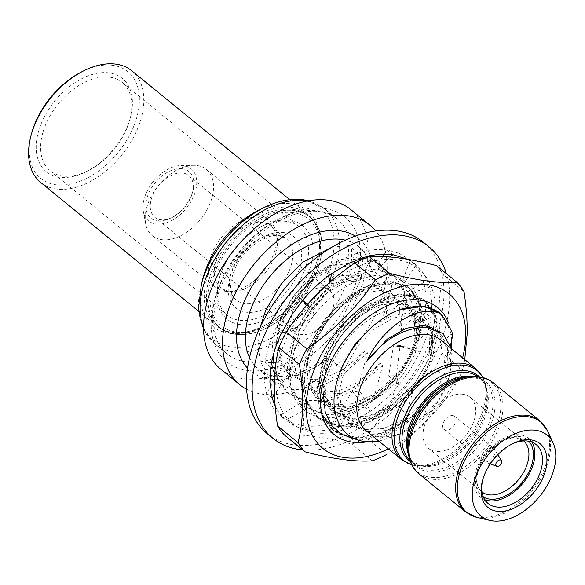 <?xml version="1.0" encoding="UTF-8"?>
<svg xmlns="http://www.w3.org/2000/svg" width="585" height="585" viewBox="0 0 585 585"><rect width="100%" height="100%" fill="white"/><g stroke="black" fill="none" stroke-linecap="round" stroke-linejoin="round"><path stroke-width="0.44" stroke-dasharray="2.92 2.19" d="M435.328 310.993A99.757 63.07 -50.8 0 1 354.188 425.8A99.757 63.07 -50.8 0 1 275.791 381.632A99.757 63.07 -50.8 0 1 356.93 266.833A99.757 63.07 -50.8 0 1 435.328 310.993M464.775 359.592L462.669 369.727L442.121 352.974C439.861 338.152 438.801 324.083 438.955 310.767C439.247 297.677 440.754 285.692 443.474 274.833L464.015 291.593M442.121 352.974A114.009 72.079 -50.8 0 1 434.714 368.572C406.663 387.606 383.804 410.655 366.13 437.712A114.009 72.079 -50.8 0 1 351.746 444.081C324.141 436.929 301.728 433.931 284.507 435.079M462.611 357.823A99.757 63.07 -50.8 0 1 388.345 448.87M462.669 369.727A114.009 72.079 -50.8 0 1 455.262 385.332C437.587 412.388 414.721 435.43 386.67 454.472L366.13 437.712M421.061 317.311A81.915 51.787 129.2 0 0 356.682 281.049A81.915 51.787 129.2 0 0 290.058 375.314A81.915 51.787 129.2 0 0 354.43 411.584A81.915 51.787 129.2 0 0 421.061 317.311M320.587 402.261L319.885 401.69A65.461 41.389 -50.8 0 0 380.462 390.283L379.731 394.641C395.767 380.755 407.365 364.353 414.538 345.45C417.683 336.499 419.233 327.995 419.189 319.936C419.737 290.116 393.639 275.221 363.307 289.758C333.062 302.599 304.829 343.709 307.359 374.239C307.739 381.12 309.458 387.131 312.529 392.264L320.587 402.261L324.573 405.01L342.305 409.573L363.219 405.449L384.272 393.391L402.392 375.343L414.984 354.174L420.264 333.223L418.436 317.955L410.948 307.015L407.467 304.683L391.636 301.67L372.623 307.344L353.479 320.96L337.252 340.558L326.562 363.278L323.183 385.778L326.635 402.37L335.797 414.67L339.783 417.419L357.515 421.982L378.429 417.858L399.387 405.866A65.461 41.389 129.2 0 0 432.615 343.3A65.461 41.389 129.2 0 0 428.98 325.106C421.653 304.375 394.297 302.196 369.34 319.454C344.082 335.922 324.251 369.179 323.585 395.767M448.11 322.021A81.915 51.787 -50.8 0 1 451.488 341.113M380.462 390.283C400.835 374.912 415.335 349.83 416.454 330.115L414.626 314.854L407.138 303.915L403.665 301.575L387.826 298.562L368.813 304.237L349.669 317.852L333.443 337.45L322.759 360.17L319.381 382.67L322.832 399.262L331.987 411.562L335.973 414.312L353.713 418.875L374.627 414.758L395.672 402.692L413.8 384.645L426.392 363.475L431.664 342.525C432.096 335.98 431.196 330.174 428.98 325.106M319.885 401.69A65.461 41.389 -50.8 0 1 312.529 392.264M451.167 347.585A81.915 51.787 -50.8 0 1 367.387 441.77M399.387 405.866L408.147 417.997C391.921 431.481 375.804 438.604 359.797 439.357L355.409 438.977M436.49 265.605A114.009 72.079 -50.8 0 1 443.474 274.833M372.287 460.841L351.746 444.081M455.262 385.332L434.714 368.572M414.538 345.45L420.769 319.834L418.385 301.231L409.156 287.857L404.9 284.99L385.544 281.188L362.356 287.886L338.993 304.193L319.176 327.739L306.05 355.051L301.765 382.1L305.772 402.027L316.668 416.769L321.436 420.052L342.693 425.405L367.782 420.257L393.047 405.5L414.772 383.511L429.792 357.742L435.979 332.243L433.602 313.64L424.366 300.266L420.11 297.399L400.762 293.597L377.566 300.295L354.21 316.602L334.386 340.141L321.26 367.46L316.975 394.509L320.982 414.436L331.885 429.171L336.646 432.454L357.903 437.814L382.992 432.666L408.147 417.997M379.731 394.641L401.456 372.652L416.483 346.883L422.67 321.384L420.286 302.781L411.05 289.407L406.794 286.54L387.445 282.738L364.25 289.436L340.894 305.743L321.07 329.282L307.944 356.601L303.659 383.65L307.666 403.577L318.569 418.312L323.337 421.595L344.587 426.955L369.683 421.8L394.941 407.05L416.666 385.054L431.693 359.292L437.88 333.794L435.496 315.191L426.26 301.816L422.004 298.95L402.655 295.14L379.46 301.845L356.104 318.145L336.28 341.691L323.154 369.011L318.869 396.06L322.876 415.986L333.779 430.721L338.547 434.004L359.797 439.357M312.302 407.299L304.456 402.992L301.714 404.059L299.293 403.584L306.269 409.229L308.229 409.368L312.302 407.299L309.041 430.363A101.344 64.072 129.2 0 0 338.788 427.299L333.084 422.648L350.466 415.387L364.674 406.677A101.344 64.072 129.2 0 0 393.296 380.228L406.107 362.7L414.597 347.336L420.301 351.987A101.344 64.072 129.2 0 0 431.035 317.648L425.332 312.997L426.07 295.469L423.869 282.438A101.344 64.072 129.2 0 0 410.429 260.325L398.656 253.071L387.058 250.014A101.344 64.072 129.2 0 0 357.311 253.078L339.929 260.34L325.721 269.049A101.344 64.072 129.2 0 0 297.1 295.491L284.281 313.019L275.798 328.39A101.344 64.072 129.2 0 0 265.063 362.729L264.325 380.25L266.526 393.281A101.344 64.072 129.2 0 0 279.966 415.401L291.739 422.655L303.337 425.712A101.344 64.072 129.2 0 0 333.084 422.648L341.209 409.288L349.654 411.679L350.049 411.05L360.696 392.301L352.309 391.153L341.209 409.288M302.672 449.902A123.508 78.083 129.2 0 0 411.409 391.87A123.508 78.083 129.2 0 0 446.406 273.692M267.126 433.573A123.508 78.083 129.2 0 0 278.665 440.615A123.508 78.083 129.2 0 0 412.198 378.795A123.508 78.083 129.2 0 0 423.269 242.153M352.309 391.153L364.674 406.677L370.378 411.328A101.344 64.072 129.2 0 0 398.999 384.886L409.763 370.517L420.301 351.987L410.312 348.77L396.498 346.188L414.597 347.336A101.344 64.072 129.2 0 0 425.332 312.997L413.983 322.745L419.006 322.408C416.403 312.412 412.542 303.037 407.431 294.277L403.694 293.962L413.983 322.745M403.694 293.962L423.869 282.438L429.573 287.096A101.344 64.072 129.2 0 0 416.132 264.976L410.429 260.325L402.202 281.195L404.345 282.986C396.484 277.063 387.833 272.296 378.4 268.669L377.128 265.539L402.202 281.195M363.014 257.729L357.311 253.078L360.17 274.636M384.403 254.161L387.058 250.014L392.762 254.665M302.803 300.149L297.1 295.491L303.249 300.785M328.558 275.776L325.721 269.049L331.424 273.7M270.767 367.38L265.063 362.729L271.586 362.524M307.425 304.375L312.778 308.975L314.262 316.507L290.599 330.488L288.164 322.54L275.798 328.39L281.502 333.04M275.169 405.866A101.344 64.072 129.2 0 0 285.67 420.052L279.966 415.401L299.293 403.584L301.904 405.741M276.04 362.386L287.513 362.035L291.608 369.808C287.791 374.568 285.012 378.532 283.272 381.698L277.89 374.575L278.182 374.137L266.526 393.281L272.23 397.932M304.456 402.992L303.337 425.712L309.041 430.363L295.191 426.319L285.67 420.052L306.269 409.229M360.696 392.301L370.378 411.328L353.135 421.573L338.788 427.299L349.654 411.679M407.855 259.33L416.132 264.976L404.345 282.986M407.431 294.277L429.573 287.096L431.913 303.059L431.035 317.648L419.006 322.408M396.352 375.709L398.999 384.886L388.718 375.804L396.352 375.709L400.096 345.486L393.412 345.991L388.718 375.804M410.312 348.77L400.096 345.486M396.498 346.188L393.412 345.991M275.338 367.914L291.608 369.808M283.528 381.369L274.475 394.626M277.487 375.226L277.89 374.575C279.827 370.758 283.038 366.583 287.513 362.035M306.503 305.428L314.262 316.507M286.621 331.607L290.599 330.488M288.164 322.54L312.778 308.975M329.691 280.544L329.275 277.378C339.578 275.484 349.918 274.855 360.287 275.491L360.96 280.544L330.006 283.674L329.867 282.167M362.89 259.148L360.96 280.544M330.269 281.824L330.006 283.674M328.148 274.731L329.275 277.378M390.363 257.005L378.4 268.669M382.897 256.522L377.128 265.539M462.925 394.275A32.935 20.826 129.2 0 0 429.668 414.597A32.935 20.826 129.2 0 0 428.549 448.351A32.935 20.826 129.2 0 0 435.803 451.386A32.935 20.826 129.2 0 0 469.06 431.065A32.935 20.826 129.2 0 0 470.186 397.31A32.935 20.826 129.2 0 0 462.925 394.275M452.819 415.555A8.395 5.309 -50.8 0 1 454.669 416.33A8.395 5.309 -50.8 0 1 454.384 424.929A8.395 5.309 -50.8 0 1 445.909 430.107A8.395 5.309 -50.8 0 1 444.059 429.339A8.395 5.309 -50.8 0 1 444.344 420.732A8.395 5.309 -50.8 0 1 452.819 415.555M484.885 461.901A8.395 5.309 129.2 0 0 492.841 457.485A8.395 5.309 129.2 0 0 494.42 449.017A8.395 5.309 129.2 0 0 493.645 448.125A8.395 5.309 129.2 0 0 491.795 447.349A8.395 5.309 129.2 0 0 483.327 452.527A8.395 5.309 129.2 0 0 483.042 461.134A8.395 5.309 129.2 0 0 484.066 461.704A8.395 5.309 129.2 0 0 484.885 461.901M40.657 182.425A72.05 45.55 129.2 0 0 56.54 189.065A72.05 45.55 129.2 0 0 129.285 144.605A72.05 45.55 129.2 0 0 131.742 70.763M291.52 207.419A72.05 45.55 -50.8 0 1 307.403 214.052A72.05 45.55 -50.8 0 1 316.99 261.1A72.05 45.55 -50.8 0 1 264.34 325.655A72.05 45.55 -50.8 0 1 232.201 332.353A72.05 45.55 -50.8 0 1 216.318 325.713A72.05 45.55 -50.8 0 1 218.775 251.872A72.05 45.55 -50.8 0 1 291.52 207.419M301.385 334.503A26.917 17.016 -50.8 0 1 295.447 332.024A26.917 17.016 -50.8 0 1 296.368 304.434A26.917 17.016 -50.8 0 1 323.549 287.82A26.917 17.016 -50.8 0 1 329.479 290.306A26.917 17.016 -50.8 0 1 328.565 317.889A26.917 17.016 -50.8 0 1 301.385 334.503M160.678 219.726A26.917 17.016 -50.8 0 1 154.747 217.247A26.917 17.016 -50.8 0 1 155.668 189.664A26.917 17.016 -50.8 0 1 182.842 173.05A26.917 17.016 -50.8 0 1 188.78 175.529A26.917 17.016 -50.8 0 1 192.363 193.108A26.917 17.016 -50.8 0 1 172.685 217.225A26.917 17.016 -50.8 0 1 160.678 219.726M229.62 291.198A39.59 25.031 129.2 0 0 232.984 291.389A39.59 25.031 129.2 0 0 265.312 272.698A39.59 25.031 129.2 0 0 277.122 237.269A39.59 25.031 129.2 0 0 270.935 226.205A39.59 25.031 129.2 0 0 262.212 222.556A39.59 25.031 129.2 0 0 222.242 246.98A39.59 25.031 129.2 0 0 220.896 287.557A39.59 25.031 129.2 0 0 229.62 291.198M225.02 291.257A42.756 27.027 129.2 0 0 228.655 291.462A42.756 27.027 129.2 0 0 263.572 271.279A42.756 27.027 129.2 0 0 276.325 233.02A42.756 27.027 129.2 0 0 269.648 221.064A42.756 27.027 129.2 0 0 260.223 217.123A42.756 27.027 129.2 0 0 217.057 243.506A42.756 27.027 129.2 0 0 215.602 287.323A42.756 27.027 129.2 0 0 225.02 291.257M161.767 239.66A42.756 27.027 129.2 0 0 204.933 213.284A42.756 27.027 129.2 0 0 206.395 169.467A42.756 27.027 129.2 0 0 196.97 165.526A42.756 27.027 129.2 0 0 193.335 165.321A42.756 27.027 129.2 0 0 158.425 185.511A42.756 27.027 129.2 0 0 145.665 223.77A42.756 27.027 129.2 0 0 152.341 235.726A42.756 27.027 129.2 0 0 161.767 239.66M156.027 223.982A33.608 21.25 129.2 0 0 192.904 197.92A33.608 21.25 129.2 0 0 183.697 165.694A33.608 21.25 129.2 0 0 180.845 165.54A33.608 21.25 129.2 0 0 153.394 181.409A33.608 21.25 129.2 0 0 143.362 211.485A33.608 21.25 129.2 0 0 156.027 223.982M182.249 168.751A30.084 19.02 129.2 0 0 149.233 192.077A30.084 19.02 129.2 0 0 157.475 220.925A30.084 19.02 129.2 0 0 170.893 218.125A30.084 19.02 129.2 0 0 192.882 191.171A30.084 19.02 129.2 0 0 182.249 168.751M286.496 221.415A57.008 36.036 129.2 0 0 261.071 226.709A57.008 36.036 129.2 0 0 219.412 277.787A57.008 36.036 129.2 0 0 226.995 315.008A57.008 36.036 129.2 0 0 239.558 320.258A57.008 36.036 129.2 0 0 297.114 285.085A57.008 36.036 129.2 0 0 299.059 226.666A57.008 36.036 129.2 0 0 286.496 221.415M62.734 176.019A57.008 36.036 -50.8 0 1 50.171 170.769A57.008 36.036 -50.8 0 1 52.109 112.349A57.008 36.036 -50.8 0 1 109.666 77.169A57.008 36.036 -50.8 0 1 122.236 82.426A57.008 36.036 -50.8 0 1 129.819 119.647A57.008 36.036 -50.8 0 1 88.159 170.718A57.008 36.036 -50.8 0 1 62.734 176.019M81.937 71.728A68.884 43.546 -50.8 0 1 112.656 65.323A68.884 43.546 -50.8 0 1 131.523 131.369A68.884 43.546 -50.8 0 1 55.941 184.765A68.884 43.546 -50.8 0 1 31.597 133.438M109.073 72.876A60.175 38.04 129.2 0 0 43.049 119.523A60.175 38.04 129.2 0 0 59.524 177.218A60.175 38.04 129.2 0 0 86.368 171.617A60.175 38.04 129.2 0 0 130.338 117.709A60.175 38.04 129.2 0 0 109.073 72.876M240.157 324.558A60.175 38.04 -50.8 0 1 218.892 279.718A60.175 38.04 -50.8 0 1 262.862 225.81A60.175 38.04 -50.8 0 1 289.699 220.216A60.175 38.04 -50.8 0 1 306.182 277.912A60.175 38.04 -50.8 0 1 240.157 324.558M203.119 277.692A74.697 47.224 129.2 0 0 229.517 333.348A74.697 47.224 129.2 0 0 262.84 326.408A74.697 47.224 129.2 0 0 317.428 259.484A74.697 47.224 129.2 0 0 291.023 203.829A74.697 47.224 129.2 0 0 257.707 210.775M511.685 444.169A38.003 24.029 129.2 0 0 510.807 444.6A38.003 24.029 129.2 0 0 483.034 478.647A38.003 24.029 129.2 0 0 482.786 479.59M220.786 369.208A102.923 65.074 129.2 0 0 243.47 378.685A102.923 65.074 129.2 0 0 347.395 315.176A102.923 65.074 129.2 0 0 350.905 209.693M246.614 389.23A102.923 65.074 129.2 0 0 262.482 394.195A102.923 65.074 129.2 0 0 362.868 336.017A102.923 65.074 129.2 0 0 375.709 230.965M531.823 442.084A38.003 24.029 129.2 0 0 528.526 438.362A38.003 24.029 129.2 0 0 520.153 434.86A38.003 24.029 129.2 0 0 481.777 458.311A38.003 24.029 129.2 0 0 480.482 497.257A38.003 24.029 129.2 0 0 484.789 499.744M366.598 431.13A58.749 37.14 129.2 0 0 379.548 436.542A58.749 37.14 129.2 0 0 405.749 431.079A58.749 37.14 129.2 0 0 448.68 378.451A58.749 37.14 129.2 0 0 440.863 340.09M378.941 441.2L398.963 434.487L424.096 416.118L428.374 402.502L425.829 400.433L406.867 421.931L404.974 420.388L413.164 390.1L410.619 388.023L391.657 409.529L389.764 407.979L397.954 377.691L395.409 375.614L376.447 397.12L374.554 395.57L382.744 365.281L380.199 363.205L361.237 384.711L359.336 383.16L367.526 352.872L364.981 350.795L346.027 372.301L328.733 358.195L324.521 358.7L321.099 363.153L371.124 257.81L369.742 266.351L371.102 268.968L391.833 285.882L383.643 316.171L386.188 318.247L405.149 296.741L407.043 298.291L398.853 328.58L401.398 330.657L420.359 309.151L422.253 310.693L414.063 340.989L416.608 343.059L435.569 321.56L437.47 323.103L429.28 353.391L431.825 355.468L450.779 333.962L452.68 335.512M416.498 328.134L426.45 327.593L439.584 332.726L447.73 346.335L447.035 367.877L452.183 361.406L449.221 376.44L439.225 399.131L424.096 416.118M452.183 361.406L451.43 348.704M404.974 420.388C385.983 433.916 367.738 439.518 350.225 437.2L331.878 429.171L319.49 410.399L317.348 385.778L324.733 358.181L340.39 331.695L361.779 310.218L385.508 296.924L407.811 293.699L424.366 300.266L434.743 317.392L435.569 321.56M406.867 421.931C387.884 435.467 369.632 441.068 352.119 438.743L333.779 430.721L321.384 411.95L319.242 387.328L326.635 359.731L342.291 333.238L363.68 311.768L387.402 298.467L409.705 295.249L426.26 301.816L436.644 318.942L437.47 323.103M389.764 407.979C370.773 421.507 352.528 427.108 335.015 424.79L316.668 416.761L304.28 397.997L302.138 373.376L309.523 345.779L325.18 319.286L346.569 297.816L370.298 284.515L392.601 281.297L409.156 287.857L419.533 304.99L420.359 309.151M391.657 409.529C372.674 423.057 354.422 428.659 336.909 426.333L318.569 418.312L306.174 399.54L304.032 374.919L311.425 347.322L327.081 320.829L348.47 299.359L372.192 286.065L394.495 282.84L411.05 289.407L421.434 306.533L422.253 310.693M374.554 395.57C355.563 409.098 337.318 414.707 319.805 412.381L301.458 404.359L289.063 385.588L286.921 360.967L294.313 333.37L309.97 306.876L331.359 285.407L355.088 272.105L377.391 268.888L393.939 275.447L404.323 292.58L405.149 296.741M376.447 397.12C357.464 410.648 339.212 416.249 321.699 413.931L303.352 405.902L290.964 387.131L288.822 362.517L296.215 334.912L311.863 308.427L333.26 286.95L356.982 273.656L379.285 270.431L395.84 276.998L406.217 294.123L407.043 298.291M362.173 256.479L348.865 245.62L347.856 263.477L350.4 265.553L362.173 256.479L339.87 259.696L316.149 272.998L294.76 294.467L279.103 320.96L272.639 342.028L271.645 362.217M365.223 258.161L380.63 264.588L391.007 281.721L391.833 285.882M346.027 372.301C327.037 385.829 308.792 391.438 291.279 389.113L272.932 381.091L260.544 362.32L258.029 346.027L260.091 327.432M332.046 247.133L348.865 245.62M359.336 383.16C340.353 396.696 322.101 402.297 304.595 399.972L286.248 391.95L273.853 373.179L271.674 362.524M361.237 384.711C342.247 398.239 324.002 403.84 306.489 401.522L288.142 393.493L275.754 374.729L273.429 362.466M273.268 355.197L280.997 322.51L296.654 296.017L318.043 274.548L341.128 261.48L363 257.926M439.576 312.675L449.953 329.801L450.779 333.962M428.374 402.502L406.875 421.266L386.085 430.553L366.444 431.745L351.526 425.149L341.369 409.902L339.461 389.961L345.216 367.621L357.611 346.181L374.619 328.77L393.5 317.926L411.24 315.183L424.374 320.317L432.52 333.925L431.825 355.468M413.164 390.1L391.665 408.856L370.875 418.143L351.234 419.335L336.317 412.739L326.159 397.493L324.251 377.552L329.998 355.219L342.4 333.772L359.409 316.361L378.29 305.516L396.03 302.781L409.164 307.907L417.31 321.516L416.608 343.059M397.954 377.691L376.455 396.447L355.665 405.741L336.024 406.926L321.106 400.337L310.942 385.084L309.034 365.142L314.788 342.81L327.19 321.362L344.192 303.951L363.08 293.114L380.82 290.372L393.946 295.505L402.1 309.107L401.398 330.657M382.744 365.281L361.237 384.038L340.455 393.332L320.814 394.524L305.889 387.928L295.732 372.682L293.824 352.74L299.578 330.401L311.973 308.953L328.982 291.542L347.87 280.705L365.61 277.963L378.736 283.096L386.882 296.705L386.188 318.247M367.526 352.872L346.027 371.636L325.245 380.923L305.604 382.115L290.679 375.519L280.522 360.272L278.614 340.331L284.368 317.991L296.763 296.544L313.772 279.14L332.66 268.296L350.4 265.553M433.785 328.456L437.039 330.649L445.185 344.258L444.49 365.8L447.035 367.877M450.516 345.325L444.49 365.8M425.829 400.433L404.33 419.189L383.541 428.476L363.899 429.668L348.982 423.072L338.825 407.825L336.748 390.122L340.923 370.064M374.605 324.792L392.272 315.381L408.696 313.107L421.829 318.24L429.975 331.849L429.28 353.391M410.619 388.023L389.12 406.78L368.331 416.074L348.689 417.259L333.772 410.67L323.615 395.416L321.706 375.475L327.454 353.143L339.856 331.695L356.865 314.284L375.745 303.439L393.486 300.705L406.619 305.838L414.765 319.439L414.063 340.989M395.409 375.614L373.91 394.37L353.121 403.665L333.479 404.857L318.554 398.261L308.397 383.014L306.489 363.066L312.244 340.733L324.646 319.286L341.647 301.875L360.536 291.037L378.276 288.295L391.402 293.429L399.555 307.037L398.853 328.58M380.199 363.205L358.693 381.968L337.911 391.255L318.269 392.447L303.344 385.851L293.187 370.605L291.279 350.664L297.034 328.324L309.428 306.876L326.437 289.473L345.325 278.628L363.066 275.886L376.192 281.019L384.338 294.628L383.643 316.171M364.981 350.795L343.483 369.559L322.701 378.846L303.059 380.038L288.134 373.442L277.977 358.195L276.069 338.254L281.824 315.915L294.218 294.474L311.227 277.063L330.108 266.219L347.856 263.477M236.574 332.112A68.884 43.546 129.2 0 0 267.294 325.706A68.884 43.546 129.2 0 0 317.633 263.996A68.884 43.546 129.2 0 0 293.29 212.669A68.884 43.546 129.2 0 0 217.708 266.065A68.884 43.546 129.2 0 0 236.574 332.112M292.822 209.335A71.333 45.096 -50.8 0 1 308.544 215.909A71.333 45.096 -50.8 0 1 318.043 262.489A71.333 45.096 -50.8 0 1 265.904 326.401A71.333 45.096 -50.8 0 1 234.088 333.033A71.333 45.096 -50.8 0 1 218.366 326.467A71.333 45.096 -50.8 0 1 220.801 253.356A71.333 45.096 -50.8 0 1 292.822 209.335M294.27 210.607A71.253 45.052 -50.8 0 1 313.787 278.928A71.253 45.052 -50.8 0 1 235.594 334.167A71.253 45.052 -50.8 0 1 210.41 281.071A71.253 45.052 -50.8 0 1 262.482 217.232A71.253 45.052 -50.8 0 1 294.27 210.607M235.609 334.276A71.333 45.096 129.2 0 0 307.637 290.262A71.333 45.096 129.2 0 0 310.072 217.152A71.333 45.096 129.2 0 0 294.35 210.578A71.333 45.096 129.2 0 0 262.526 217.21A71.333 45.096 129.2 0 0 210.395 281.122A71.333 45.096 129.2 0 0 219.887 327.702A71.333 45.096 129.2 0 0 235.609 334.276M523.634 440.914A32.935 20.826 129.2 0 0 523.421 440.739A32.935 20.826 129.2 0 0 516.16 437.704A32.935 20.826 129.2 0 0 482.91 458.026A32.935 20.826 129.2 0 0 481.784 491.78A32.935 20.826 129.2 0 0 482.003 491.956M483.356 496.965A36.102 22.822 -50.8 0 1 482.077 460.146A36.102 22.822 -50.8 0 1 519.37 436.505A36.102 22.822 -50.8 0 1 528.818 441.236M277.429 234.965A39.59 25.031 -50.8 0 1 286.153 238.607A39.59 25.031 -50.8 0 1 284.8 279.184A39.59 25.031 -50.8 0 1 244.83 303.608A39.59 25.031 -50.8 0 1 236.106 299.959A39.59 25.031 -50.8 0 1 237.452 259.389A39.59 25.031 -50.8 0 1 277.429 234.965M283.835 232.574A45.922 29.031 129.2 0 0 233.444 268.171A45.922 29.031 129.2 0 0 246.022 312.2A45.922 29.031 129.2 0 0 296.412 276.603A45.922 29.031 129.2 0 0 283.835 232.574M201.459 283.857A84.774 53.593 129.2 0 0 231.426 347.022A84.774 53.593 129.2 0 0 324.441 281.305A84.774 53.593 129.2 0 0 301.224 200.026A84.774 53.593 129.2 0 0 263.411 207.909M307.308 201.028A87.092 55.063 -50.8 0 1 324.733 208.779A87.092 55.063 -50.8 0 1 321.765 298.036A87.092 55.063 -50.8 0 1 233.832 351.775A87.092 55.063 -50.8 0 1 214.636 343.753A87.092 55.063 -50.8 0 1 203.543 328.236M477.199 517.454A58.368 36.899 129.2 0 0 479.905 517.944A58.368 36.899 129.2 0 0 533.783 489.089A58.368 36.899 129.2 0 0 547.655 431.086M539.765 420.761A58.749 37.14 -50.8 0 1 537.761 480.965A58.749 37.14 -50.8 0 1 478.45 517.22A58.749 37.14 -50.8 0 1 465.499 511.802M418.845 473.755A58.749 37.14 129.2 0 0 431.796 479.166A58.749 37.14 129.2 0 0 491.115 442.918A58.749 37.14 129.2 0 0 493.118 382.707M471.525 376.499A58.025 36.687 -50.8 0 1 478.362 376.689A58.025 36.687 -50.8 0 1 494.252 432.322A58.025 36.687 -50.8 0 1 430.582 477.309A58.025 36.687 -50.8 0 1 408.425 453.85M472.563 376.44A53.995 34.135 -50.8 0 1 483.912 381.332A53.995 34.135 -50.8 0 1 482.069 436.673A53.995 34.135 -50.8 0 1 427.555 469.989A53.995 34.135 -50.8 0 1 415.65 465.016A53.995 34.135 -50.8 0 1 408.579 454.881M409.844 460.205A53.995 34.135 129.2 0 0 411.014 461.229L415.65 465.016C412.037 462.72 409.449 457.624 407.869 449.726A54.719 34.595 129.2 0 0 428.768 471.846A54.719 34.595 129.2 0 0 488.811 429.427A54.719 34.595 129.2 0 0 473.821 376.967A54.719 34.595 129.2 0 0 467.371 376.784L473.338 376.945L483.912 381.332L479.276 377.544A53.995 34.135 129.2 0 0 478.033 376.608M479.393 376.784A54.719 34.595 -50.8 0 1 487.056 392.835A54.719 34.595 -50.8 0 1 427.555 465.777A54.719 34.595 -50.8 0 1 421.105 465.601A54.719 34.595 -50.8 0 1 410.29 461.499M411.716 464.79A58.025 36.687 129.2 0 0 416.571 465.872A58.025 36.687 129.2 0 0 423.401 466.07L427.555 465.777L421.588 465.616L411.014 461.229A53.995 34.135 129.2 0 0 422.911 466.208A53.995 34.135 129.2 0 0 477.433 432.885A53.995 34.135 129.2 0 0 479.276 377.544C483.32 380.645 485.916 385.742 487.056 392.835L486.501 388.718A58.025 36.687 129.2 0 0 482.903 377.522M411.811 464.987L416.081 465.857L423.401 466.07A58.025 36.687 129.2 0 0 486.501 388.718L483.115 377.581M476.08 368.813A58.749 37.14 -50.8 0 1 474.077 429.017A58.749 37.14 -50.8 0 1 414.758 465.265A58.749 37.14 -50.8 0 1 401.815 459.854M246.19 361.859A87.092 55.063 -50.8 0 1 226.995 353.83A87.092 55.063 -50.8 0 1 229.964 264.574A87.092 55.063 -50.8 0 1 317.896 210.834A87.092 55.063 -50.8 0 1 337.092 218.863A87.092 55.063 -50.8 0 1 334.123 308.12A87.092 55.063 -50.8 0 1 246.19 361.859M324.309 208.45A93.424 59.063 129.2 0 0 221.795 280.873A93.424 59.063 129.2 0 0 247.382 370.451A93.424 59.063 129.2 0 0 349.896 298.021A93.424 59.063 129.2 0 0 324.309 208.45M249.517 357.596A79.172 50.054 129.2 0 0 258.614 369.413A79.172 50.054 129.2 0 0 276.069 376.703A79.172 50.054 129.2 0 0 328.733 358.195M321.099 363.153A85.505 54.061 -50.8 0 1 269.656 379.095A85.505 54.061 -50.8 0 1 247.535 368.17M371.102 268.968A79.172 50.054 129.2 0 0 358.707 246.709A79.172 50.054 129.2 0 0 345.304 240.172M355.263 236.099A85.505 54.061 -50.8 0 1 370.48 255.769M380.63 264.588L370.744 256.53A85.505 54.061 -50.8 0 1 371.124 257.81M410.948 307.015L407.138 303.907M335.797 414.67L331.987 411.562M409.156 287.857L411.05 289.407L409.156 287.857M316.668 416.769L318.569 418.312L316.668 416.761M424.366 300.266L426.26 301.816L424.366 300.266M331.885 429.171L333.779 430.721L331.878 429.171M350.049 411.05L349.135 412.432M283.52 381.369L282.855 382.312M297.685 295.995L307.476 306.818M400.476 279.754L402.999 281.816M428.549 448.351L481.784 491.78C477.784 488.336 473.323 480.431 481.265 463.174C488.87 446.83 508.365 435.715 517.045 438.099L523.421 440.739L470.186 397.31M454.669 416.33L493.645 448.125M497.842 454.647L494.42 449.017M289.794 199.697L307.403 214.052M154.747 217.247L295.447 332.024M270.935 226.205L286.153 238.607L279.191 235.748C268.171 233.057 245.115 246.98 236.047 266.409C226.366 287.857 231.872 295.893 236.106 299.959L220.896 287.557M277.122 237.269L276.325 233.02M232.984 291.389L228.655 291.462M206.395 169.467L269.648 221.064M50.171 170.769L226.995 315.008M219.412 277.787L218.892 279.718M261.071 226.709L262.862 225.81M308.624 200.787L324.733 208.779L337.092 218.863C332.47 215.031 326.657 212.618 319.666 211.624C311.988 210.549 303.286 211.58 293.575 214.717C282.979 218.249 272.456 224.135 262 232.384C246.541 244.837 234.263 259.879 225.166 277.524C207.924 310.686 211.602 342.73 226.995 353.83L214.636 343.753L203.565 329.574M483.034 478.647L482.508 480.585M510.807 444.6L512.599 443.701M480.482 497.257L488.087 503.466M272.932 381.091L258.614 369.413C262.753 372.842 267.981 375.014 274.299 375.921C289.056 377.888 305.794 372.148 324.521 358.7M369.742 266.351C367.841 257.568 364.162 251.023 358.707 246.709L369.954 255.886M448.68 378.451L449.221 376.44M405.749 431.079L398.963 434.487M393.939 275.447L395.84 276.998M301.458 404.359L303.352 405.902M286.248 391.95L288.142 393.493M316.99 261.1L317.428 259.484M264.34 325.655L262.84 326.408M439.584 332.726L437.039 330.649M351.526 425.149L348.982 423.072M424.374 320.317L421.829 318.24M336.317 412.739L333.772 410.67M409.164 307.907L406.619 305.838M321.106 400.337L318.554 398.261M393.946 295.505L391.402 293.429M305.889 387.928L303.344 385.851M378.736 283.096L376.192 281.019M288.134 373.442L290.679 375.519M528.526 438.362L536.131 444.563M129.819 119.647L130.338 117.709M88.159 170.718L86.368 171.617M122.236 82.426L299.059 226.666M192.363 193.108L192.882 191.171M172.685 217.225L170.893 218.125M143.362 211.485L145.665 223.77M180.845 165.54L193.335 165.321M152.341 235.726L215.602 287.323M188.78 175.529L329.479 290.306M198.717 311.352L216.318 325.713M490.274 463.927L484.066 461.704M444.059 429.339L483.042 461.134M317.633 263.996L318.043 262.489M267.294 325.706L265.904 326.401M218.366 326.467L219.887 327.702M308.544 215.909L310.072 217.152"/><path stroke-width="0.88" d="M386.67 454.472A114.009 72.079 -50.8 0 1 372.287 460.841C355.058 461.989 332.646 458.991 305.048 451.839L284.507 435.079A114.009 72.079 -50.8 0 1 277.524 425.851C275.264 411.028 274.204 396.959 274.358 383.65C274.65 370.554 276.157 358.576 278.877 347.709A114.009 72.079 -50.8 0 1 286.277 332.112C304.2 304.807 327.059 281.765 354.868 262.972A114.009 72.079 -50.8 0 1 369.252 256.603C386.714 255.484 409.127 258.49 436.49 265.605L457.031 282.358A114.009 72.079 -50.8 0 1 464.015 291.593C466.289 306.525 467.342 320.587 467.181 333.794L464.775 359.592M388.345 448.87A99.757 63.07 -50.8 0 1 306.211 406.451A99.757 63.07 -50.8 0 1 387.35 291.644A99.757 63.07 -50.8 0 1 465.748 335.812A99.757 63.07 -50.8 0 1 462.611 357.823M305.048 451.839A114.009 72.079 -50.8 0 1 298.065 442.611C300.77 431.84 302.277 419.862 302.584 406.67C302.745 393.471 301.692 379.402 299.418 364.47L278.877 347.709M367.387 441.77A81.915 51.787 -50.8 0 1 320.478 400.133A81.915 51.787 -50.8 0 1 376.009 311.71A81.915 51.787 -50.8 0 1 448.11 322.021M451.488 341.113A81.915 51.787 -50.8 0 1 451.481 342.13A81.915 51.787 -50.8 0 1 451.167 347.585M355.409 438.977L341.801 434.494L331.483 425.368L325.238 412.118L323.585 395.767M299.418 364.47A114.009 72.079 -50.8 0 1 306.825 348.872C334.627 330.079 357.493 307.03 375.409 279.732A114.009 72.079 -50.8 0 1 389.793 273.363L369.252 256.603M389.793 273.363C417.156 280.478 439.569 283.476 457.031 282.358M375.409 279.732L354.868 262.972M306.825 348.872L286.277 332.112M298.065 442.611L277.524 425.851M446.406 273.692A123.508 78.083 129.2 0 0 428.973 246.804A123.508 78.083 129.2 0 0 417.434 239.762A123.508 78.083 129.2 0 0 283.9 301.582A123.508 78.083 129.2 0 0 272.829 438.223A123.508 78.083 129.2 0 0 284.368 445.273A123.508 78.083 129.2 0 0 302.672 449.902M428.973 246.804L423.269 242.153A123.508 78.083 129.2 0 0 411.73 235.104A123.508 78.083 129.2 0 0 278.197 296.924A123.508 78.083 129.2 0 0 267.126 433.573L272.829 438.223M407.855 259.33L392.762 254.665A101.344 64.072 129.2 0 0 363.014 257.729L362.89 259.148M363.014 257.729L348.667 263.455L331.424 273.7A101.344 64.072 129.2 0 0 302.803 300.149L306.503 305.428M302.803 300.149L292.039 314.511L281.502 333.04A101.344 64.072 129.2 0 0 270.767 367.38L275.338 367.914M270.767 367.38L269.89 381.968L272.23 397.932A101.344 64.072 129.2 0 0 275.169 405.866M271.586 362.524L276.04 362.386M272.23 397.932L274.475 394.626M303.249 300.785L307.425 304.375M281.502 333.04L286.621 331.607M331.424 273.7L330.269 281.824M329.867 282.167L328.558 275.776M392.762 254.665L390.363 257.005M384.403 254.161L382.897 256.522M497.265 466.384A3.722 2.355 129.2 0 0 500.797 464.424A3.722 2.355 129.2 0 0 501.499 460.666A3.722 2.355 129.2 0 0 500.336 459.927A3.722 2.355 129.2 0 0 496.372 462.574A3.722 2.355 129.2 0 0 496.899 466.303A3.722 2.355 129.2 0 0 497.265 466.384M289.794 199.697L131.742 70.763A72.05 45.55 129.2 0 0 115.859 64.131A72.05 45.55 129.2 0 0 83.728 70.829A72.05 45.55 129.2 0 0 31.071 135.376A72.05 45.55 129.2 0 0 40.657 182.425L198.717 311.352M497.06 511.261A41.169 26.025 -50.8 0 1 482.508 480.585A41.169 26.025 -50.8 0 1 512.599 443.701A41.169 26.025 -50.8 0 1 530.961 439.869A41.169 26.025 -50.8 0 1 542.236 479.342A41.169 26.025 -50.8 0 1 497.06 511.261M482.786 479.59A38.003 24.029 129.2 0 0 488.087 503.466A38.003 24.029 129.2 0 0 496.468 506.961A38.003 24.029 129.2 0 0 534.836 483.517A38.003 24.029 129.2 0 0 536.131 444.563A38.003 24.029 129.2 0 0 527.758 441.068A38.003 24.029 129.2 0 0 511.685 444.169M375.709 230.965A102.923 65.074 129.2 0 0 369.917 225.203L350.905 209.693A102.923 65.074 129.2 0 0 328.222 200.209A102.923 65.074 129.2 0 0 224.296 263.718A102.923 65.074 129.2 0 0 220.786 369.208L239.799 384.718A102.923 65.074 129.2 0 0 246.614 389.23M369.917 225.203A102.923 65.074 129.2 0 0 347.234 215.719A102.923 65.074 129.2 0 0 243.309 279.228A102.923 65.074 129.2 0 0 239.799 384.718M484.789 499.744A38.003 24.029 129.2 0 0 488.863 500.76A38.003 24.029 129.2 0 0 525.038 480.519A38.003 24.029 129.2 0 0 531.823 442.084M492.497 520.869A52.255 33.038 129.2 0 0 540.737 495.034A52.255 33.038 129.2 0 0 553.154 443.101A52.255 33.038 129.2 0 0 535.524 430.26A52.255 33.038 129.2 0 0 478.954 469.207A52.255 33.038 129.2 0 0 490.076 520.431A52.255 33.038 129.2 0 0 492.497 520.869M476.08 368.813L440.863 340.09A58.749 37.14 129.2 0 0 427.92 334.671A58.749 37.14 129.2 0 0 368.601 370.927A58.749 37.14 129.2 0 0 366.598 431.13L401.815 459.854A58.749 37.14 -50.8 0 1 403.818 399.65A58.749 37.14 -50.8 0 1 463.13 363.395A58.749 37.14 -50.8 0 1 476.08 368.813L483.115 377.581M451.43 348.704L442.933 333.457L426.889 327.256L416.498 328.134C398.049 331.351 381.478 342.444 366.788 361.413C379.292 333.53 405.266 313.385 424.703 311.534C430.823 310.891 436.213 311.63 440.878 313.75A79.172 50.054 129.2 0 0 424.066 306.957A79.172 50.054 129.2 0 0 398.509 310.167C371.665 320.675 344.463 351.863 336.711 382.385C328.105 413.054 340.565 439.445 365.888 441.638L378.941 441.2M363 257.926L365.223 258.161M260.091 327.432L265.787 310.101L281.443 283.608L302.833 262.139L332.046 247.133M273.429 362.466L273.268 355.197M308.624 200.787L303.33 199.77C290.84 198.191 277.539 200.904 263.411 207.909L257.707 210.775A74.697 47.224 129.2 0 0 203.119 277.692L201.459 283.857L198.52 308.529L203.565 329.574M398.509 310.167L423.021 306.109L439.576 312.675L441.47 314.218L451.854 331.351L452.68 335.512L450.516 345.325M440.878 313.75L441.47 314.218M366.788 361.413L387.285 339.103L406.166 328.258L423.906 325.516L433.785 328.456M340.923 370.064L342.671 365.552L355.066 344.104L372.075 326.693L374.605 324.792M31.071 135.376L31.597 133.438A68.884 43.546 -50.8 0 1 81.937 71.728L83.728 70.829M482.003 491.956A32.935 20.826 129.2 0 0 489.045 494.815A32.935 20.826 129.2 0 0 522.178 474.676A32.935 20.826 129.2 0 0 523.634 440.914M528.818 441.236A36.102 22.822 -50.8 0 1 525.213 478.179A36.102 22.822 -50.8 0 1 489.645 499.115A36.102 22.822 -50.8 0 1 483.356 496.965M203.543 328.236A87.092 55.063 -50.8 0 1 226.198 242.475A87.092 55.063 -50.8 0 1 305.538 200.757A87.092 55.063 -50.8 0 1 307.308 201.028M547.655 431.086A58.368 36.899 129.2 0 0 527.962 416.739A58.368 36.899 129.2 0 0 464.775 460.241A58.368 36.899 129.2 0 0 477.199 517.454L465.499 511.802A58.749 37.14 -50.8 0 1 467.503 451.598A58.749 37.14 -50.8 0 1 526.814 415.35A58.749 37.14 -50.8 0 1 539.765 420.761L547.655 431.086L553.154 443.101M471.525 376.499L467.371 376.784A54.719 34.595 129.2 0 0 407.869 449.726L408.425 453.85A58.025 36.687 -50.8 0 1 471.525 376.499L478.844 376.703C484.424 377.486 489.177 379.49 493.118 382.707A58.749 37.14 129.2 0 0 480.168 377.296A58.749 37.14 129.2 0 0 420.849 413.544A58.749 37.14 129.2 0 0 418.845 473.755L465.499 511.802M408.579 454.881A53.995 34.135 -50.8 0 1 423.072 401.91A53.995 34.135 -50.8 0 1 472.015 376.36A53.995 34.135 -50.8 0 1 472.563 376.44M410.29 461.499A54.719 34.595 -50.8 0 1 410.268 405.515A54.719 34.595 -50.8 0 1 466.157 370.714A54.719 34.595 -50.8 0 1 479.393 376.784M478.033 376.608A53.995 34.135 129.2 0 0 467.371 372.572A53.995 34.135 129.2 0 0 413.515 404.864A53.995 34.135 129.2 0 0 409.844 460.205M482.903 377.522A58.025 36.687 129.2 0 0 464.344 365.259A58.025 36.687 129.2 0 0 402.275 407.058A58.025 36.687 129.2 0 0 411.716 464.79M345.304 240.172A79.172 50.054 129.2 0 0 341.26 239.411A79.172 50.054 129.2 0 0 267.988 278.789A79.172 50.054 129.2 0 0 249.517 357.596M247.535 368.17A85.505 54.061 -50.8 0 1 255.645 280.646A85.505 54.061 -50.8 0 1 340.06 230.819A85.505 54.061 -50.8 0 1 355.263 236.099M370.48 255.769A85.505 54.061 -50.8 0 1 370.729 256.515L369.954 255.886M263.411 207.909A84.774 53.593 129.2 0 0 201.459 283.857M501.499 460.666L497.842 454.647M493.118 382.707L539.765 420.761M490.076 520.431L477.199 517.454M411.811 464.987L401.815 459.854M418.845 473.755C413.178 469.148 409.705 462.516 408.425 453.85M496.899 466.303L490.274 463.927"/></g></svg>
